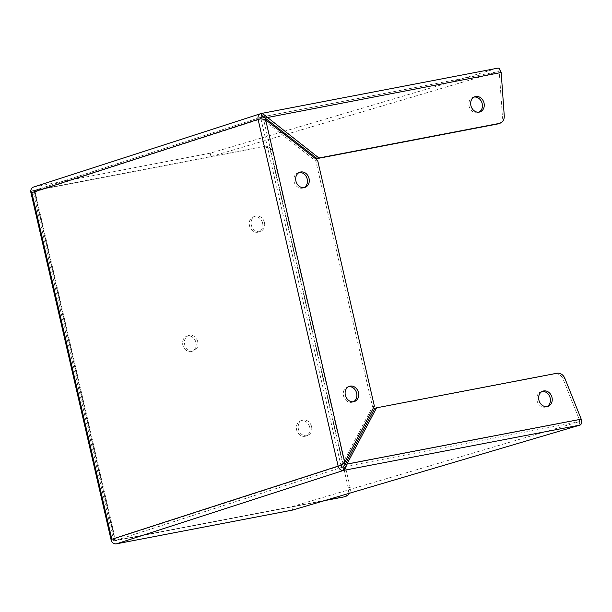 <?xml version="1.0" encoding="UTF-8"?>
<svg xmlns="http://www.w3.org/2000/svg" width="612" height="612" viewBox="0 0 612 612"><rect width="100%" height="100%" fill="white"/><g stroke="black" fill="none" stroke-linecap="round" stroke-linejoin="round"><path stroke-width="0.46" stroke-dasharray="3.06 2.29" d="M311.569 426.633A8.017 6.678 -107.9 0 1 307.469 435.522A8.017 6.678 -107.9 0 1 298.427 429.157A8.017 6.678 -107.9 0 1 302.535 420.268A8.017 6.678 -107.9 0 1 311.569 426.633M309.741 427.23A8.017 6.678 -107.9 0 1 305.633 436.119A8.017 6.678 -107.9 0 1 296.591 429.746A8.017 6.678 -107.9 0 1 300.699 420.857A8.017 6.678 -107.9 0 1 309.741 427.23M264.46 222.569A8.017 6.678 -107.9 0 1 260.352 231.458A8.017 6.678 -107.9 0 1 251.318 225.086A8.017 6.678 -107.9 0 1 255.418 216.197A8.017 6.678 -107.9 0 1 264.46 222.569M262.625 223.158A8.017 6.678 -107.9 0 1 258.516 232.047A8.017 6.678 -107.9 0 1 249.482 225.683A8.017 6.678 -107.9 0 1 253.59 216.793A8.017 6.678 -107.9 0 1 262.625 223.158M197.775 341.901A8.017 6.678 -107.9 0 1 193.667 350.783A8.017 6.678 -107.9 0 1 184.633 344.418A8.017 6.678 -107.9 0 1 188.741 335.529A8.017 6.678 -107.9 0 1 197.775 341.901M195.939 342.49A8.017 6.678 -107.9 0 1 191.831 351.38A8.017 6.678 -107.9 0 1 182.797 345.015A8.017 6.678 -107.9 0 1 186.905 336.126A8.017 6.678 -107.9 0 1 195.939 342.49M348.565 386.662A8.017 6.678 72.1 0 0 347.624 386.876A8.017 6.678 72.1 0 0 343.516 395.765A8.017 6.678 72.1 0 0 352.55 402.13A8.017 6.678 72.1 0 0 353.445 401.755M299.13 172.523A8.017 6.678 72.1 0 0 298.182 172.745A8.017 6.678 72.1 0 0 294.081 181.626A8.017 6.678 72.1 0 0 303.116 187.999A8.017 6.678 72.1 0 0 304.011 187.624M474.101 97.063A8.017 6.678 72.1 0 0 473.826 97.109A8.017 6.678 72.1 0 0 473.16 97.277A8.017 6.678 72.1 0 0 469.152 106.565A8.017 6.678 72.1 0 0 477.421 112.7A8.017 6.678 72.1 0 0 478.087 112.531A8.017 6.678 72.1 0 0 478.982 112.157M542.079 391.496A8.017 6.678 72.1 0 0 541.796 391.542A8.017 6.678 72.1 0 0 541.13 391.711A8.017 6.678 72.1 0 0 537.129 400.998A8.017 6.678 72.1 0 0 545.399 407.133A8.017 6.678 72.1 0 0 546.065 406.965A8.017 6.678 72.1 0 0 546.952 406.59M30.6 191.227L32.949 190.936L113.778 541.039L111.644 541.36M286.049 134.372L498.352 71.604L497.564 68.215L210.176 153.184L34.004 186.951A5.248 4.368 72.1 0 0 33.568 187.065M326.647 499.996L111.56 541.222L115.614 540.442L114.643 539.776L114.696 538.713L111.843 539.256M113.778 541.039L324.322 500.677M344.151 496.837A8.071 6.724 72.1 0 0 348.289 487.886L271.085 153.49A8.071 6.724 72.1 0 0 262.655 146.911L32.949 190.936M344.426 462.596L272.921 152.901A8.071 6.724 72.1 0 0 264.491 146.314L30.738 191.12M30.73 191.12L34.785 190.34L34.173 191.204L34.662 192.03L31.809 192.581M260.926 118.713A1.759 1.469 72.1 0 0 260.957 118.896L258.103 119.439M210.176 153.184L210.964 156.573L34.647 190.378L261.86 116.938M261.722 116.999L34.785 190.34L34.662 192.03L261.829 118.651M265.639 119.776L263.803 120.365L262.265 119.019M342.299 464.34L342.896 462.947L344.732 462.351M292.574 510.071L291.786 506.675L115.614 540.45L114.696 538.713L34.662 192.03M349.452 493.249A8.071 6.724 72.1 0 0 350.125 487.297L344.946 464.868M210.964 156.573L284.802 134.739M317.643 160.382L315.807 160.971L263.803 120.365L342.896 462.947L372.532 406.689L315.807 160.971M374.368 406.1L372.532 406.689M579.962 425.095L579.174 421.706L291.786 506.675M499.491 68.728L498.994 71.772A1.759 0.972 -100.9 0 0 498.413 71.589A1.759 0.972 -100.9 0 0 498.352 71.604L262.143 116.877M498.994 71.772L499.346 73.08L501.182 72.484M581.216 419.166L579.388 419.756L579.663 421.171L581.4 423.496M579.663 421.171A1.759 0.972 79.1 0 1 579.174 421.706L342.842 467.01L115.614 540.45L34.785 190.347M498.061 123.854A8.071 6.724 72.1 0 0 502.414 116.372L499.346 73.08L265.065 117.986M345.099 464.669L579.388 419.756L563.048 379.004A8.071 6.724 72.1 0 0 555.061 373.848L374.735 408.411M497.564 68.215L261.225 113.511L34.004 186.951M262.655 146.911L264.491 146.314M348.289 487.886L350.125 487.297M272.921 152.901L271.085 153.49M260.957 118.896L340.999 465.571L114.696 538.713M504.25 115.783L502.414 116.372M563.048 379.004L564.884 378.415M555.061 373.848L556.897 373.251M305.633 436.119L307.469 435.522M258.516 232.047L260.352 231.458M191.831 351.38L193.667 350.783M352.55 402.13L354.386 401.533M303.116 187.999L304.952 187.402M478.087 112.531L479.923 111.942M546.065 406.965L547.901 406.368M261.783 118.935L262.456 119.179M114.643 539.776L34.173 191.204M300.699 420.857L302.535 420.268M253.59 216.793L255.418 216.197M186.905 336.126L188.741 335.529M347.624 386.876L349.46 386.279M298.182 172.745L300.018 172.148M262.074 116.884L498.413 71.589M473.16 97.277L474.996 96.681M541.13 391.711L542.966 391.114"/><path stroke-width="0.92" d="M358.494 392.652A8.017 6.678 -107.9 0 1 354.386 401.533A8.017 6.678 -107.9 0 1 345.352 395.168A8.017 6.678 -107.9 0 1 349.46 386.279A8.017 6.678 -107.9 0 1 358.494 392.652M353.445 401.755A8.017 6.678 72.1 0 0 356.658 393.241A8.017 6.678 72.1 0 0 348.565 386.662M309.06 178.52A8.017 6.678 -107.9 0 1 304.952 187.402A8.017 6.678 -107.9 0 1 295.91 181.037A8.017 6.678 -107.9 0 1 300.018 172.148A8.017 6.678 -107.9 0 1 309.06 178.52M304.011 187.624A8.017 6.678 72.1 0 0 307.224 179.109A8.017 6.678 72.1 0 0 299.13 172.523M475.654 96.512A8.017 6.678 -107.9 0 1 483.931 102.655A8.017 6.678 -107.9 0 1 479.923 111.942A8.017 6.678 -107.9 0 1 479.257 112.111A8.017 6.678 -107.9 0 1 470.988 105.968A8.017 6.678 -107.9 0 1 474.996 96.681A8.017 6.678 -107.9 0 1 475.654 96.512M478.982 112.157A8.017 6.678 72.1 0 0 481.973 102.854A8.017 6.678 72.1 0 0 474.101 97.063M547.235 406.544A8.017 6.678 72.1 0 0 547.901 406.368A8.017 6.678 72.1 0 0 551.902 397.089A8.017 6.678 72.1 0 0 543.632 390.946A8.017 6.678 72.1 0 0 542.966 391.114A8.017 6.678 72.1 0 0 538.958 400.401A8.017 6.678 72.1 0 0 547.235 406.544M546.952 406.59A8.017 6.678 72.1 0 0 549.951 397.287A8.017 6.678 72.1 0 0 542.079 391.496M111.644 541.36L111.843 539.256L111.56 541.222A5.248 4.368 72.1 0 0 116.395 543.838L292.574 510.071L579.962 425.095A5.248 2.892 -100.9 0 0 581.4 423.496L581.216 419.166L346.935 464.072L345.061 468.8A5.248 2.892 79.1 0 1 343.623 470.399A5.248 4.368 -107.9 0 1 338.138 466.122L340.716 465.403L344.732 462.351L374.368 406.1L317.643 160.382L265.639 119.776L260.681 118.728L258.103 119.439A5.248 4.368 -107.9 0 1 260.788 113.625A5.248 4.368 -107.9 0 1 261.225 113.511L262.012 116.9A1.759 1.469 72.1 0 0 260.926 118.713M260.788 113.625L33.568 187.065A5.248 4.368 72.1 0 0 30.73 191.12L31.809 192.581L30.6 191.227L111.43 541.322M324.322 500.677L343.485 497.005A8.071 6.724 72.1 0 0 344.151 496.837L345.987 496.24A8.071 6.724 72.1 0 0 349.452 493.249M343.485 497.005L326.647 499.996M262.265 119.019L260.681 118.728M340.716 465.403L341.863 465.334L342.797 463.819M341.863 465.334L338.138 466.122L258.103 119.439L31.809 192.581L111.843 539.256L338.138 466.122M116.395 543.838L343.623 470.399L342.835 467.01A1.759 1.469 72.1 0 1 340.999 465.571M345.321 496.416A8.071 6.724 72.1 0 0 345.987 496.24M344.946 464.868L344.426 462.596M261.225 113.511A5.248 2.892 79.1 0 1 261.416 113.465A5.248 2.892 79.1 0 1 263.16 114.031L318.898 157.995L499.224 123.433A8.071 6.724 72.1 0 0 499.889 123.264A8.071 6.724 72.1 0 0 504.25 115.783L501.182 72.484L499.491 68.728A5.248 2.892 -100.9 0 0 497.755 68.162A5.248 2.892 -100.9 0 0 497.564 68.215M284.802 134.739L286.049 134.372M261.722 116.999L262.005 116.9A1.759 0.972 79.1 0 1 262.074 116.884A1.759 0.972 79.1 0 1 262.655 117.076L263.16 114.031M345.061 468.8L343.324 466.474A1.759 0.972 79.1 0 1 342.842 467.01M501.182 72.484L265.065 117.986L262.655 117.076M343.324 466.474L345.099 464.669L346.935 464.072L376.571 407.822L556.897 373.251A8.071 6.724 -107.9 0 1 564.884 378.415L581.216 419.166M265.065 117.986L317.062 158.592L318.898 157.995M317.062 158.592L497.388 124.029A8.071 6.724 72.1 0 0 498.061 123.854L499.889 123.264M376.571 407.822L374.735 408.411L345.099 464.669M344.732 462.351L265.639 119.776M579.962 425.095L343.623 470.399M499.224 123.433L497.388 124.029M261.416 113.465L497.755 68.162"/></g></svg>
